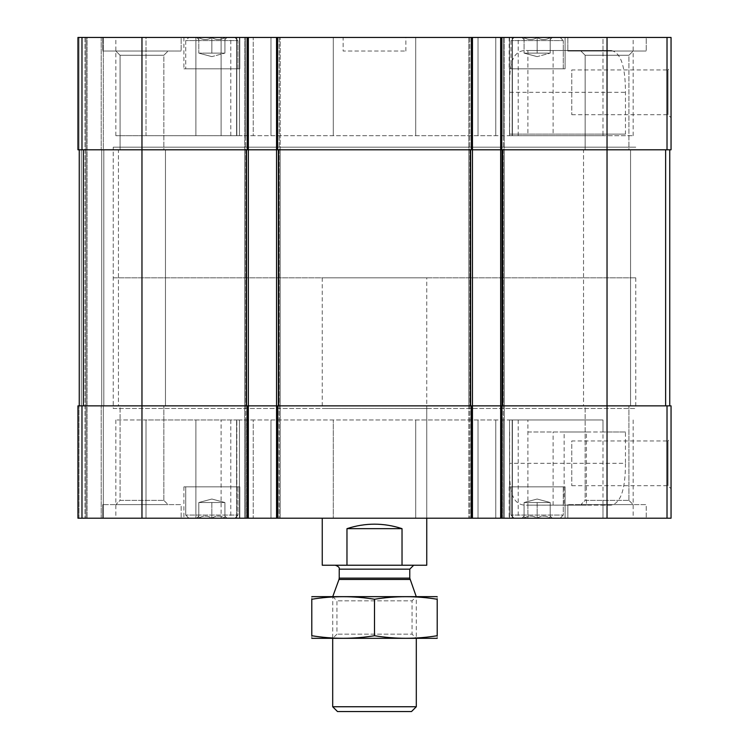 <?xml version="1.0" encoding="UTF-8"?>
<svg xmlns="http://www.w3.org/2000/svg" width="749" height="749" viewBox="0 0 749 749"><rect width="100%" height="100%" fill="white"/><g stroke="black" fill="none" stroke-linecap="round" stroke-linejoin="round"><path stroke-width="0.56" stroke-dasharray="3.75 2.81" d="M524.085 37.572C528.41 40.203 532.764 40.203 537.145 37.572C532.82 40.203 528.466 40.203 524.085 37.572C524.085 40.203 524.085 40.203 524.085 37.572C524.085 40.203 524.085 40.203 524.085 37.572C528.41 40.203 532.764 40.203 537.145 37.572C541.471 40.203 545.824 40.203 550.206 37.572C545.881 40.203 541.527 40.203 537.145 37.572C532.82 40.203 528.466 40.203 524.085 37.572C524.085 40.203 524.085 40.203 524.085 37.572C524.085 40.203 524.085 40.203 524.085 37.572L524.085 53.123L530.61 53.123L524.085 53.123L530.61 53.123L524.085 53.123L524.085 37.572L524.085 53.123L543.68 53.123L524.085 53.123L530.61 53.123L524.085 53.123L524.085 37.572M523.982 37.45L552.35 37.45L523.982 37.45M550.206 37.572C550.206 40.203 550.206 40.203 550.206 37.572C550.206 40.203 550.206 40.203 550.206 37.572C545.881 40.203 541.527 40.203 537.145 37.572C541.471 40.203 545.824 40.203 550.206 37.572C550.206 40.203 550.206 40.203 550.206 37.572C550.206 40.203 550.206 40.203 550.206 37.572L550.206 53.123L537.145 53.123L550.206 53.123L543.68 53.123L550.206 53.123L550.206 37.572L550.206 53.123L530.61 53.123L543.68 53.123L537.145 53.123L537.145 37.572L537.145 53.123L530.61 53.123L550.206 53.123L543.68 53.123L550.206 53.123L550.206 37.572M198.794 37.572C203.119 40.203 207.473 40.203 211.855 37.572C207.529 40.203 203.176 40.203 198.794 37.572C198.794 40.203 198.794 40.203 198.794 37.572C198.794 40.203 198.794 40.203 198.794 37.572C203.119 40.203 207.473 40.203 211.855 37.572C216.18 40.203 220.534 40.203 224.915 37.572C220.59 40.203 216.236 40.203 211.855 37.572C207.529 40.203 203.176 40.203 198.794 37.572C198.794 40.203 198.794 40.203 198.794 37.572C198.794 40.203 198.794 40.203 198.794 37.572L198.794 53.123L205.32 53.123L198.794 53.123L205.32 53.123L198.794 53.123L198.794 37.572L198.794 53.123L218.39 53.123L198.794 53.123L205.32 53.123L198.794 53.123L198.794 37.572M198.682 37.45L227.059 37.45L198.682 37.45M224.915 37.572C224.915 40.203 224.915 40.203 224.915 37.572C224.915 40.203 224.915 40.203 224.915 37.572C220.59 40.203 216.236 40.203 211.855 37.572C216.18 40.203 220.534 40.203 224.915 37.572C224.915 40.203 224.915 40.203 224.915 37.572C224.915 40.203 224.915 40.203 224.915 37.572L224.915 53.123L211.855 53.123L224.915 53.123L218.39 53.123L224.915 53.123L224.915 37.572L224.915 53.123L205.32 53.123L218.39 53.123L211.855 53.123L211.855 37.572L211.855 53.123L205.32 53.123L224.915 53.123L218.39 53.123L224.915 53.123L224.915 37.572M565.102 37.45L509.189 37.45L565.102 37.45L509.189 37.45L565.102 37.45L565.102 68.805L509.189 68.805L565.102 68.805L509.189 68.805L565.102 68.805L565.102 37.45M239.811 37.45L183.898 37.45L239.811 37.45L183.898 37.45L239.811 37.45L239.811 68.805L183.898 68.805L239.811 68.805L183.898 68.805L239.811 68.805L239.811 37.45M181.155 37.45L102.772 37.45L181.155 37.45L102.772 37.45L181.155 37.45L181.155 51.035L102.772 51.035L102.772 37.45L102.772 51.035L181.155 51.035L102.772 51.035L181.155 51.035L181.155 37.45M646.228 37.45L567.845 37.45L646.228 37.45L567.845 37.45L646.228 37.45L646.228 51.035L567.845 51.035L567.845 37.45L567.845 51.035L646.228 51.035L567.845 51.035L646.228 51.035L646.228 37.45M343.145 37.45L405.855 37.45L343.145 37.45L343.145 51.035L405.855 51.035L343.145 51.035M253.237 37.45L512.419 37.45L236.581 37.45L253.237 37.45L253.237 135.691L236.581 135.691L495.763 135.691L253.237 135.691L253.237 37.45M333.296 37.45L236.581 37.45L333.296 37.45L333.296 135.691L333.296 37.45M602.982 50.511L602.982 37.45L633.167 37.45L509.535 37.45L602.982 37.45L602.982 135.691L509.535 135.691L633.167 135.691L602.982 135.691L602.982 134.127L509.638 134.127L509.638 92.314C509.254 68.065 510.238 49.116 527.905 50.529L611.109 50.511C620.668 52.29 625.443 66.221 625.452 92.314L625.452 134.127L602.982 134.127M146.018 37.45L239.465 37.45L146.018 37.45L146.018 135.691L115.833 135.691L239.465 135.691L146.018 135.691L146.018 37.45M103.296 37.45L85.002 37.45L103.296 37.45L103.296 149.8L101.199 149.8L103.811 149.8L103.811 405.855L101.199 405.855L103.811 405.855L101.199 405.855L103.811 405.855L103.811 149.8L101.199 149.8L103.296 149.8L101.199 149.8L103.296 149.8L103.296 37.45M667.022 37.45L77.952 37.45L77.952 149.8L78.991 149.8L78.991 37.45L86.051 37.45L77.952 37.45L78.991 37.45L78.991 149.8L81.341 149.8L77.952 149.8L248.331 149.8L248.331 405.855L141.964 405.855L671.048 405.855L671.048 518.205L500.669 518.205L500.669 405.855L669.746 405.855L500.669 405.855L500.669 149.8L671.048 149.8L671.048 37.45L667.022 37.45L667.022 149.8M87.09 37.45L86.051 37.45L87.09 37.45L87.09 518.205L101.199 518.205L85.002 518.205L87.09 518.205L87.09 37.45M120.074 55.276L163.844 55.276L120.074 55.276L163.844 55.276L120.074 55.276L115.833 51.035L168.085 51.035L115.833 51.035L168.085 51.035L115.833 51.035L120.074 55.276L120.074 149.8L163.844 149.8L120.074 149.8L120.074 55.276M120.074 405.855L163.844 405.855L120.074 405.855L163.844 405.855L120.074 405.855L120.074 500.369L163.844 500.369L120.074 500.369L115.833 504.62L168.085 504.62L115.833 504.62L168.085 504.62L115.833 504.62L120.074 500.369L163.844 500.369L120.074 500.369L120.074 405.855M585.156 55.276L628.926 55.276L585.156 55.276L628.926 55.276L585.156 55.276L580.915 51.035L633.167 51.035L580.915 51.035L633.167 51.035L580.915 51.035L585.156 55.276L585.156 149.8L628.926 149.8L585.156 149.8L585.156 55.276M585.156 405.855L628.926 405.855L585.156 405.855L628.926 405.855L585.156 405.855L585.156 500.369L628.926 500.369L585.156 500.369L580.915 504.62L633.167 504.62L580.915 504.62L633.167 504.62L580.915 504.62L585.156 500.369L628.926 500.369L585.156 500.369L585.156 405.855M527.905 505.126L527.905 518.205L553.118 518.205L509.535 518.205L527.905 518.205L527.905 419.964L527.905 431.986L564.128 431.986L564.128 505.135L527.905 505.126C510.266 506.577 509.245 487.58 509.638 463.331L625.452 463.331C625.462 489.387 620.678 503.319 611.109 505.135L602.982 505.135L602.982 518.205L633.167 518.205L553.118 518.205L602.982 518.205L602.982 419.964L509.535 419.964L602.982 419.964L602.982 431.986L586.439 431.986L586.439 505.135L602.982 505.135M77.952 37.45L77.952 149.8L78.991 149.8L77.952 149.8L77.952 37.45M276.55 37.45L276.55 518.205L279.162 518.205L276.55 518.205L276.55 37.45L276.55 149.8L472.45 149.8L472.45 518.205L468.799 518.205L468.799 405.855L470.887 405.855L468.799 405.855L468.799 149.8L468.799 518.205L504.33 518.205L504.33 405.855L502.242 405.855L504.33 405.855L504.33 149.8L468.799 149.8L504.33 149.8L504.33 518.205L500.669 518.205L503.281 518.205L501.718 518.205L501.718 405.855M671.048 66.904L671.048 117.733L671.048 66.904L668.014 69.938L668.014 114.7L668.014 69.938L571.768 69.938L571.768 114.7L571.768 69.938M141.964 37.45L141.964 149.8L83.373 149.8L248.331 149.8L141.964 149.8L141.964 405.855L77.952 405.855L81.341 405.855L77.952 405.855L77.952 518.205L77.952 405.855L77.952 518.205L85.002 518.205L77.952 518.205L77.952 405.855L77.952 518.205L248.331 518.205L248.331 37.45L248.331 149.8L244.67 149.8L244.67 37.45L244.67 518.205L244.67 37.45L244.67 405.855L246.758 405.855L244.67 405.855L244.67 518.205L245.719 518.205L244.67 518.205L244.67 149.8L280.201 149.8L280.201 405.855L278.113 405.855L280.201 405.855L280.201 149.8L276.55 149.8L276.55 518.205L472.45 518.205L472.45 37.45L472.45 149.8L502.766 149.8L500.669 149.8L500.669 37.45L500.669 518.205L501.718 518.205L501.718 149.8M468.799 37.45L468.799 518.205L468.799 37.45L468.799 149.8L470.887 149.8L468.799 149.8L468.799 37.45M504.33 37.45L504.33 518.205L504.33 37.45L504.33 149.8L502.242 149.8L504.33 149.8L504.33 37.45M280.201 518.205L280.201 405.855L280.201 518.205L278.113 518.205L280.201 518.205L280.201 37.45L280.201 149.8L278.113 149.8L280.201 149.8L280.201 37.45L280.201 518.205M103.811 149.8L103.811 405.855L103.811 149.8L101.724 149.8L103.811 149.8M86.051 37.45L86.051 518.205L85.002 518.205L86.051 518.205L86.051 37.45M248.331 37.45L248.331 518.205L248.331 405.855L141.964 405.855L141.964 518.205M248.331 518.205L276.55 518.205M671.048 437.922L671.048 488.751L671.048 437.922L668.014 440.955L668.014 485.717L668.014 440.955L571.768 440.955L571.768 485.717L571.768 440.955M500.669 37.45L500.669 518.205M472.45 37.45L472.45 518.205M239.811 518.205L183.898 518.205L239.811 518.205L183.898 518.205L239.811 518.205L239.811 486.85L183.898 486.85L239.811 486.85L183.898 486.85L239.811 486.85L239.811 518.205M565.102 518.205L509.189 518.205L565.102 518.205L509.189 518.205L565.102 518.205L565.102 486.85L509.189 486.85L565.102 486.85L509.189 486.85L565.102 486.85L565.102 518.205M181.155 518.205L102.772 518.205L181.155 518.205L102.772 518.205L181.155 518.205L181.155 504.62L102.772 504.62L181.155 504.62L102.772 504.62L181.155 504.62L181.155 518.205M646.228 518.205L567.845 518.205L646.228 518.205L567.845 518.205L646.228 518.205L646.228 504.62L567.845 504.62L646.228 504.62L567.845 504.62L646.228 504.62L646.228 518.205M426.752 408.467L322.248 408.467L426.752 408.467L426.752 518.205L322.248 518.205L426.752 518.205L426.752 277.823L322.248 277.823L426.752 277.823M253.237 518.205L512.419 518.205L236.581 518.205L253.237 518.205L253.237 419.964L236.581 419.964L495.763 419.964L253.237 419.964L253.237 518.205M245.766 518.205L270.979 518.205L245.766 518.205L245.766 419.964L245.766 518.205M333.296 518.205L415.704 518.205L333.296 518.205L333.296 419.964L333.296 518.205M146.018 518.205L195.882 518.205L146.018 518.205L146.018 419.964L115.833 419.964L239.465 419.964L146.018 419.964L146.018 518.205M221.095 518.205L195.882 518.205L239.465 518.205L221.095 518.205L221.095 419.964L221.095 518.205M236.834 518.205L230.795 518.205L236.834 518.205L236.834 419.964L236.834 518.205M103.296 518.205L101.199 518.205L103.296 518.205L101.199 518.205L103.296 518.205L103.296 405.855L101.199 405.855L103.296 405.855L101.199 405.855L103.296 405.855L103.296 518.205M83.373 405.855L79.254 405.855L83.373 405.855L83.373 149.8L79.254 149.8L83.373 149.8M81.341 405.855L79.254 405.855L81.341 405.855L81.341 149.8L79.254 149.8L81.341 149.8L81.341 405.855M278.637 149.8L470.363 149.8L278.637 149.8L278.637 405.855M472.45 149.8L470.363 149.8L472.45 149.8M607.036 37.45L607.036 149.8L502.766 149.8L665.627 149.8L607.036 149.8L607.036 518.205M669.746 149.8L665.627 149.8L669.746 149.8L669.746 405.855M79.254 149.8L79.254 405.855M415.704 419.964L512.419 419.964L415.704 419.964L415.704 518.205L415.704 419.964M527.905 431.986L625.452 431.986L625.452 463.331M625.452 431.986L602.982 431.986M509.638 431.986L509.638 463.331M415.704 135.691L512.419 135.691L415.704 135.691L415.704 37.45L415.704 135.691M528.897 505.135L611.109 505.135M564.128 505.135L586.439 505.135M564.128 431.986L586.439 431.986M509.638 134.127L625.452 134.127M528.897 50.511L611.109 50.511M322.248 277.823L322.248 408.467M113.221 408.467L635.779 408.467L113.221 408.467L113.221 147.188L635.779 147.188L113.221 147.188L635.779 147.188L113.221 147.188L113.221 277.823L635.779 277.823L113.221 277.823M567.845 518.205L567.845 504.62L567.845 518.205M628.926 149.8L585.156 149.8L628.926 149.8L628.926 55.276L633.167 51.035L628.926 55.276L628.926 149.8M583.527 405.855L630.555 405.855L583.527 405.855L583.527 149.8L630.555 149.8L583.527 149.8L630.555 149.8L583.527 149.8L583.527 405.855L630.555 405.855L583.527 405.855M102.772 518.205L102.772 504.62L102.772 518.205M163.844 149.8L120.074 149.8L163.844 149.8L163.844 55.276L168.085 51.035L163.844 55.276L163.844 149.8M118.445 405.855L165.473 405.855L118.445 405.855L118.445 149.8L165.473 149.8L118.445 149.8L165.473 149.8L118.445 149.8L118.445 405.855L165.473 405.855L118.445 405.855M563.276 486.85L511.015 486.85L563.276 486.85L563.276 515.069L511.015 515.069L563.276 515.069L511.015 515.069L563.276 515.069L560.14 518.205L514.151 518.205L560.14 518.205L563.276 515.069L563.276 486.85L511.015 486.85L563.276 486.85M552.35 518.205L521.941 518.205L552.35 518.205L521.941 518.205L552.35 518.205L550.206 516.061L552.35 518.205M550.206 518.083C550.206 515.452 550.206 515.452 550.206 518.083C545.881 515.452 541.527 515.452 537.145 518.083C532.82 515.452 528.466 515.452 524.085 518.083C524.085 515.452 524.085 515.452 524.085 518.083C524.085 515.452 524.085 515.452 524.085 518.083C528.41 515.452 532.764 515.452 537.145 518.083C541.471 515.452 545.824 515.452 550.206 518.083C550.206 515.452 550.206 515.452 550.206 518.083C550.206 515.452 550.206 515.452 550.206 518.083C545.881 515.452 541.527 515.452 537.145 518.083C532.82 515.452 528.466 515.452 524.085 518.083C524.085 515.452 524.085 515.452 524.085 518.083C524.085 515.452 524.085 515.452 524.085 518.083C528.41 515.452 532.764 515.452 537.145 518.083C541.471 515.452 545.824 515.452 550.206 518.083C550.206 515.452 550.206 515.452 550.206 518.083L550.206 502.523L524.085 502.523L550.206 502.523L543.68 502.523L550.206 502.523L550.206 518.083L550.206 502.523L537.145 502.523L537.145 518.083L537.145 502.523L524.085 502.523L524.085 518.083L524.085 502.523L550.206 502.523L543.68 502.523L550.206 502.523L550.206 518.083M237.985 486.85L185.724 486.85L237.985 486.85L237.985 515.069L185.724 515.069L237.985 515.069L185.724 515.069L237.985 515.069L234.849 518.205L188.86 518.205L234.849 518.205L237.985 515.069L237.985 486.85L185.724 486.85L237.985 486.85M227.059 518.205L196.65 518.205L227.059 518.205L196.65 518.205L227.059 518.205L224.915 516.061L227.059 518.205M224.915 518.083C224.915 515.452 224.915 515.452 224.915 518.083C220.59 515.452 216.236 515.452 211.855 518.083C207.529 515.452 203.176 515.452 198.794 518.083C198.794 515.452 198.794 515.452 198.794 518.083C198.794 515.452 198.794 515.452 198.794 518.083C203.119 515.452 207.473 515.452 211.855 518.083C216.18 515.452 220.534 515.452 224.915 518.083C224.915 515.452 224.915 515.452 224.915 518.083C224.915 515.452 224.915 515.452 224.915 518.083C220.59 515.452 216.236 515.452 211.855 518.083C207.529 515.452 203.176 515.452 198.794 518.083C198.794 515.452 198.794 515.452 198.794 518.083C198.794 515.452 198.794 515.452 198.794 518.083C203.119 515.452 207.473 515.452 211.855 518.083C216.18 515.452 220.534 515.452 224.915 518.083C224.915 515.452 224.915 515.452 224.915 518.083L224.915 502.523L198.794 502.523L224.915 502.523L218.39 502.523L224.915 502.523L224.915 518.083L224.915 502.523L211.855 502.523L211.855 518.083L211.855 502.523L198.794 502.523L198.794 518.083L198.794 502.523L224.915 502.523L218.39 502.523L224.915 502.523L224.915 518.083M560.14 518.205L514.151 518.205L560.14 518.205M234.849 518.205L188.86 518.205L234.849 518.205M563.276 68.805L511.015 68.805L563.276 68.805L511.015 68.805L563.276 68.805L563.276 40.586L511.015 40.586L563.276 40.586L511.015 40.586L563.276 40.586L563.276 68.805M560.14 37.45L514.151 37.45L560.14 37.45L563.276 40.586L560.14 37.45L514.151 37.45L560.14 37.45M237.985 68.805L185.724 68.805L237.985 68.805L185.724 68.805L237.985 68.805L237.985 40.586L185.724 40.586L237.985 40.586L185.724 40.586L237.985 40.586L237.985 68.805M234.849 37.45L188.86 37.45L234.849 37.45L237.985 40.586L234.849 37.45L188.86 37.45L234.849 37.45M537.145 499.031L550.206 502.523L537.145 499.031L524.085 502.523L524.085 518.083L524.085 502.523L537.145 499.031M211.855 499.031L224.915 502.523L211.855 499.031L198.794 502.523L198.794 518.083L198.794 502.523L211.855 499.031M211.855 502.523L211.855 518.083L211.855 502.523M537.145 502.523L537.145 518.083L537.145 502.523M537.145 56.624L524.085 53.123L537.145 56.624L550.206 53.123L537.145 56.624M211.855 56.624L198.794 53.123L211.855 56.624L224.915 53.123L211.855 56.624M211.855 53.123L211.855 37.572L211.855 53.123M537.145 53.123L537.145 37.572L537.145 53.123M426.752 565.233L402.026 565.233L402.026 528.654C383.675 522.671 365.325 522.671 346.974 528.654L402.026 528.654M402.026 565.233L346.974 565.233L346.974 528.654M346.974 565.233L322.248 565.233M413.691 565.233L335.309 565.233L413.691 565.233M635.779 277.823L635.779 408.467M411.501 711.55L337.499 711.55M416.304 706.747L332.696 706.747M416.238 596.588L332.696 596.766L416.304 596.766L416.304 638.391L332.696 638.391L416.304 638.391L412.062 634.15L336.938 634.15L412.062 634.15L412.062 600.829L336.938 600.829L412.062 600.829L416.304 596.588L332.696 596.588L416.304 596.588M436.948 638.391L312.052 638.391M437.21 635.723C437.21 639.14 437.21 639.14 437.21 635.723L437.21 599.256C437.21 595.839 437.21 595.839 437.21 599.256C416.304 595.839 395.406 595.839 374.5 599.256C353.594 595.839 332.696 595.839 311.79 599.256C311.79 595.839 311.79 595.839 311.79 599.256L311.79 635.723C311.79 639.14 311.79 639.14 311.79 635.723C332.696 639.14 353.594 639.14 374.5 635.723C395.406 639.14 416.304 639.14 437.21 635.723M374.5 635.723L374.5 599.256M436.948 596.588L312.052 596.588M553.118 50.511L553.118 134.127M527.905 50.529L527.905 134.127M553.118 505.135L553.118 431.986M81.978 37.45L81.978 149.8M247.282 37.45L247.282 149.8M471.411 37.45L471.411 149.8M277.589 37.45L277.589 149.8M101.724 149.8L101.724 405.855L101.724 149.8M101.199 518.205L101.199 405.855L101.199 518.205M101.199 37.45L101.199 149.8L101.199 37.45M246.758 149.8L246.758 405.855L246.758 149.8M278.113 149.8L278.113 405.855L278.113 149.8M470.887 149.8L470.887 405.855L470.887 149.8M502.242 149.8L502.242 405.855L502.242 149.8M85.002 37.45L85.002 518.205L85.002 37.45M78.991 518.205L78.991 405.855L78.991 518.205M81.978 405.855L81.978 518.205M247.282 518.205L247.282 405.855M245.719 37.45L245.719 518.205L245.719 37.45M279.162 37.45L279.162 518.205L279.162 37.45M277.589 518.205L277.589 405.855M471.411 518.205L471.411 405.855M469.838 37.45L469.838 518.205L469.838 37.45M503.281 37.45L503.281 518.205L503.281 37.45M667.022 405.855L667.022 518.205M501.718 37.45L501.718 518.205M78.991 37.45L78.991 149.8L78.991 37.45M246.758 518.205L246.758 405.855L246.758 518.205M278.113 518.205L278.113 405.855L278.113 518.205M470.887 518.205L470.887 405.855L470.887 518.205M502.242 518.205L502.242 405.855L502.242 518.205M502.766 149.8L502.766 405.855M665.627 149.8L665.627 405.855M470.363 149.8L470.363 405.855M246.234 149.8L246.234 405.855M495.763 419.964L495.763 518.205L495.763 419.964M270.979 419.964L270.979 518.205L270.979 419.964M478.021 419.964L478.021 518.205L478.021 419.964M503.234 419.964L503.234 518.205L503.234 419.964M195.882 419.964L195.882 518.205L195.882 419.964M512.166 419.964L512.166 518.205L512.166 419.964M495.763 135.691L495.763 37.45L495.763 135.691M245.766 135.691L245.766 37.45L245.766 135.691M270.979 135.691L270.979 37.45L270.979 135.691M478.021 135.691L478.021 37.45L478.021 135.691M503.234 135.691L503.234 37.45L503.234 135.691M195.882 135.691L195.882 37.45L195.882 135.691M221.095 135.691L221.095 37.45L221.095 135.691M236.834 135.691L236.834 37.45L236.834 135.691M512.166 135.691L512.166 37.45L512.166 135.691M509.638 92.314L625.452 92.314M410.012 579.473L338.988 579.473M409.769 578.125L339.231 578.125M409.769 569.156L339.231 569.156M550.206 39.594L552.35 37.45L550.206 39.594M524.085 39.594L521.941 37.45L524.085 39.594M224.915 39.594L227.059 37.45L224.915 39.594M198.794 39.594L196.65 37.45L198.794 39.594M163.844 500.369L163.844 405.855L163.844 500.369L168.085 504.62L163.844 500.369M628.926 500.369L628.926 405.855L628.926 500.369L633.167 504.62L628.926 500.369M236.581 419.964L236.581 518.205L236.581 419.964M512.419 419.964L512.419 518.205L512.419 419.964M115.833 419.964L115.833 518.205M239.465 419.964L239.465 518.205L239.465 419.964M230.795 419.964L230.795 518.205M633.167 419.964L633.167 518.205M509.535 419.964L509.535 518.205L509.535 419.964M518.205 419.964L518.205 518.205M236.581 135.691L236.581 37.45L236.581 135.691M512.419 135.691L512.419 37.45L512.419 135.691M115.833 135.691L115.833 37.45M239.465 135.691L239.465 37.45L239.465 135.691M230.795 135.691L230.795 37.45M633.167 135.691L633.167 37.45M509.535 135.691L509.535 37.45L509.535 135.691M518.205 135.691L518.205 37.45M571.768 485.717L668.014 485.717L671.048 488.751M571.768 114.7L668.014 114.7L671.048 117.733M405.855 51.035L405.855 37.45M630.555 405.855L630.555 149.8L630.555 405.855M165.473 405.855L165.473 149.8L165.473 405.855M509.189 486.85L509.189 518.205L509.189 486.85M511.015 486.85L511.015 515.069L514.151 518.205L511.015 515.069L511.015 486.85M524.085 516.061L521.941 518.205L524.085 516.061M183.898 486.85L183.898 518.205L183.898 486.85M185.724 486.85L185.724 515.069L188.86 518.205L185.724 515.069L185.724 486.85M198.794 516.061L196.65 518.205L198.794 516.061M509.189 37.45L509.189 68.805L509.189 37.45M511.015 40.586L511.015 68.805L511.015 40.586L514.151 37.45L511.015 40.586M183.898 37.45L183.898 68.805L183.898 37.45M185.724 40.586L185.724 68.805L185.724 40.586L188.86 37.45L185.724 40.586M332.696 596.588L336.938 600.829L336.938 634.15L332.696 638.391L332.762 596.588"/><path stroke-width="1.12" d="M667.022 37.45L667.022 149.8L671.048 149.8L671.048 37.45L77.952 37.45L77.952 149.8L141.964 149.8L141.964 405.855L77.952 405.855L77.952 518.205L247.282 518.205L247.282 405.855L141.964 405.855L141.964 518.205M667.022 149.8L500.669 149.8L500.669 405.855L247.282 405.855M472.45 37.45L472.45 149.8L276.55 149.8L276.55 518.205L248.331 518.205L248.331 149.8L141.964 149.8L141.964 37.45M607.036 37.45L607.036 405.855L671.048 405.855L671.048 518.205L500.669 518.205L500.669 405.855L607.036 405.855L607.036 518.205M500.669 37.45L500.669 149.8L472.45 149.8L472.45 518.205L276.55 518.205M276.55 37.45L276.55 149.8L248.331 149.8L248.331 37.45M500.669 518.205L472.45 518.205M248.331 518.205L247.282 518.205M79.254 149.8L79.254 405.855M669.746 149.8L669.746 405.855M322.248 518.205L322.248 565.233L426.752 565.233L426.752 518.205M346.974 565.233L346.974 528.654L402.026 528.654C383.675 522.671 365.325 522.671 346.974 528.654M402.026 565.233L402.026 528.654M416.304 706.747L332.696 706.747L337.499 711.55L411.501 711.55L416.304 706.747L416.304 638.391M410.012 579.473L338.988 579.473L339.231 578.125L409.769 578.125L416.304 596.766M409.769 578.125L409.769 569.156L413.691 565.233M311.79 638.326L437.21 638.326M437.21 635.723C437.21 639.14 437.21 639.14 437.21 635.723C416.304 639.14 395.406 639.14 374.5 635.723C353.594 639.14 332.696 639.14 311.79 635.723C311.79 639.14 311.79 639.14 311.79 635.723L311.79 599.256C311.79 595.839 311.79 595.839 311.79 599.256C332.696 595.839 353.594 595.839 374.5 599.256C395.406 595.839 416.304 595.839 437.21 599.256C437.21 595.839 437.21 595.839 437.21 599.256L437.21 635.723M374.5 635.723L374.5 599.256M311.79 596.653L437.21 596.653M501.718 37.45L501.718 149.8M277.589 37.45L277.589 149.8M471.411 37.45L471.411 149.8M247.282 37.45L247.282 149.8M81.978 37.45L81.978 149.8M667.022 405.855L667.022 518.205M501.718 518.205L501.718 405.855M471.411 518.205L471.411 405.855M277.589 518.205L277.589 405.855M81.978 405.855L81.978 518.205M246.234 149.8L246.234 405.855M83.373 149.8L83.373 405.855M470.363 149.8L470.363 405.855M278.637 149.8L278.637 405.855M665.627 149.8L665.627 405.855M502.766 149.8L502.766 405.855M339.231 578.125L339.231 569.156L409.769 569.156M332.696 706.747L332.696 638.391M338.988 579.473L332.762 596.588M339.231 569.156C339.709 567.658 338.408 566.356 335.309 565.233"/></g></svg>
